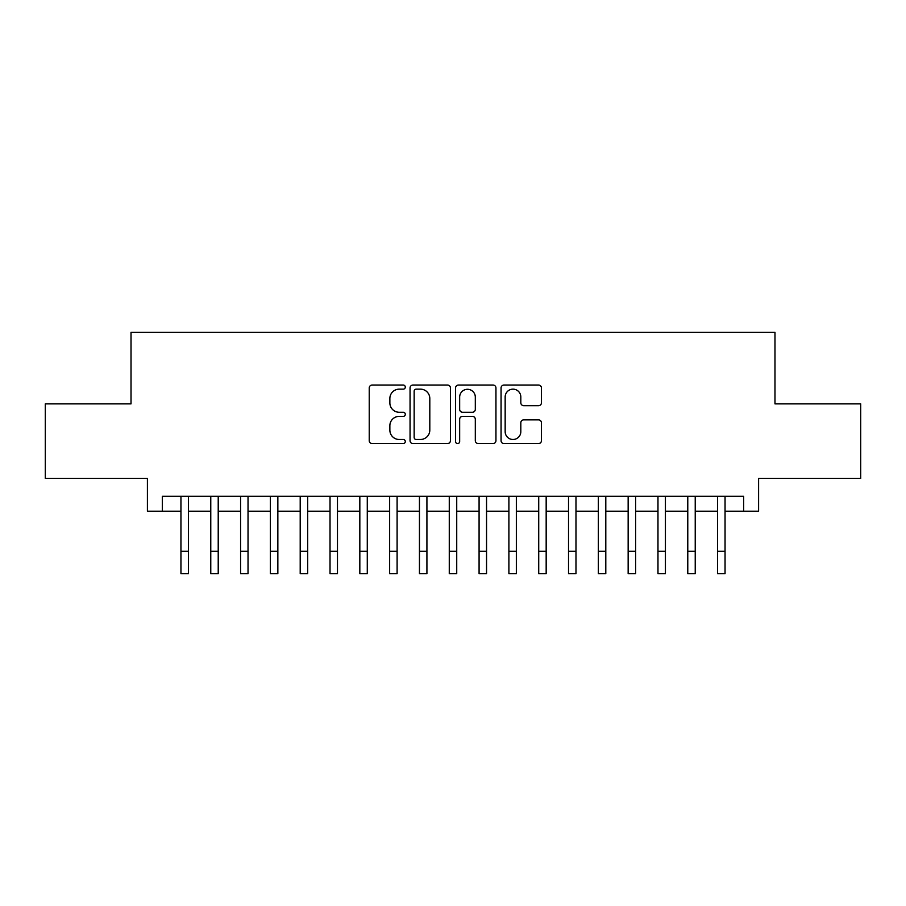 <?xml version="1.0" encoding="UTF-8"?>
<svg xmlns="http://www.w3.org/2000/svg" width="906" height="906" viewBox="0 0 906 906"><rect width="100%" height="100%" fill="white"/><g stroke="black" fill="none" stroke-linecap="round" stroke-linejoin="round"><path stroke-width="1.36" d="M405.299 387.1A2.05 2.05 0 0 0 403.249 385.05L372.162 385.05A2.922 2.922 0 0 0 369.229 387.983L369.229 440.656A2.922 2.922 0 0 0 372.162 443.578L403.249 443.578A2.05 2.05 0 0 0 405.299 441.528A2.05 2.05 0 0 0 403.249 439.489L399.229 439.489A9.366 9.366 0 0 1 389.863 430.124L389.863 425.729A9.366 9.366 0 0 1 399.229 416.364L403.249 416.364A2.05 2.05 0 0 0 405.299 414.314A2.05 2.05 0 0 0 403.249 412.264L399.229 412.264A9.366 9.366 0 0 1 389.863 402.91L389.863 398.515A9.366 9.366 0 0 1 399.229 389.15L403.249 389.15A2.05 2.05 0 0 0 405.299 387.1M538.526 405.684A2.922 2.922 0 0 0 541.448 402.762L541.448 387.983A2.922 2.922 0 0 0 538.526 385.05L503.996 385.05A2.922 2.922 0 0 0 501.063 387.983L501.063 440.656A2.922 2.922 0 0 0 503.996 443.578L538.526 443.578A2.922 2.922 0 0 0 541.448 440.656L541.448 422.808A2.922 2.922 0 0 0 538.526 419.874L523.747 419.874A2.922 2.922 0 0 0 520.814 422.808L520.814 431.652A7.826 7.826 0 0 1 512.989 439.489A7.826 7.826 0 0 1 505.163 431.652L505.163 396.975A7.826 7.826 0 0 1 512.989 389.15A7.826 7.826 0 0 1 520.814 396.975L520.814 402.762A2.922 2.922 0 0 0 523.747 405.684L538.526 405.684M162.321 511.211L162.321 496.307L743.679 496.307L743.679 511.211L758.594 511.211L758.594 478.413L860.7 478.413L860.7 403.883L774.981 403.883L774.981 332.332L131.019 332.332L131.019 403.883L45.3 403.883L45.3 478.413L147.406 478.413L147.406 511.211L180.951 511.211M450.441 387.983A2.922 2.922 0 0 0 447.507 385.05L412.977 385.05A2.922 2.922 0 0 0 410.056 387.983L410.056 440.656A2.922 2.922 0 0 0 412.977 443.578L447.507 443.578A2.922 2.922 0 0 0 450.441 440.656L450.441 387.983M458.493 385.05L493.023 385.05A2.922 2.922 0 0 1 495.944 387.983L495.944 440.656A2.922 2.922 0 0 1 493.023 443.578L478.243 443.578A2.922 2.922 0 0 1 475.31 440.656L475.31 419.297A2.922 2.922 0 0 0 472.388 416.364L462.581 416.364A2.922 2.922 0 0 0 459.659 419.297L459.659 441.528A2.05 2.05 0 0 1 457.609 443.578A2.05 2.05 0 0 1 455.559 441.528L455.559 387.983A2.922 2.922 0 0 1 458.493 385.05M188.403 511.211L210.77 511.211M218.221 511.211L240.577 511.211M248.029 511.211L270.396 511.211M277.848 511.211L300.203 511.211M307.655 511.211L330.022 511.211M337.474 511.211L359.829 511.211M367.281 511.211L389.648 511.211M397.1 511.211L419.455 511.211M426.919 511.211L449.274 511.211M456.726 511.211L479.081 511.211M486.545 511.211L508.9 511.211M516.352 511.211L538.719 511.211M546.171 511.211L568.526 511.211M575.978 511.211L598.345 511.211M605.797 511.211L628.152 511.211M635.604 511.211L657.971 511.211M665.423 511.211L687.779 511.211M695.23 511.211L717.597 511.211M725.049 511.211L743.679 511.211M416.205 389.15A2.05 2.05 0 0 0 414.155 391.199L414.155 437.439A2.05 2.05 0 0 0 416.205 439.489L420.441 439.489A9.366 9.366 0 0 0 429.806 430.124L429.806 398.515A9.366 9.366 0 0 0 420.441 389.15L416.205 389.15M475.31 397.122A7.826 7.826 0 0 0 467.485 389.297A7.826 7.826 0 0 0 459.659 397.122L459.659 409.342A2.922 2.922 0 0 0 462.581 412.264L472.388 412.264A2.922 2.922 0 0 0 475.31 409.342L475.31 397.122M180.951 551.312L188.403 551.312L188.403 573.668L180.951 573.668L180.951 496.307M188.403 551.312L188.403 496.307M210.77 551.312L218.221 551.312L218.221 573.668L210.77 573.668L210.77 496.307M218.221 551.312L218.221 496.307M240.577 551.312L248.029 551.312L248.029 573.668L240.577 573.668L240.577 496.307M248.029 551.312L248.029 496.307M270.396 551.312L277.848 551.312L277.848 573.668L270.396 573.668L270.396 496.307M277.848 551.312L277.848 496.307M300.203 551.312L307.655 551.312L307.655 573.668L300.203 573.668L300.203 496.307M307.655 551.312L307.655 496.307M330.022 551.312L337.474 551.312L337.474 573.668L330.022 573.668L330.022 496.307M337.474 551.312L337.474 496.307M359.829 551.312L367.281 551.312L367.281 573.668L359.829 573.668L359.829 496.307M367.281 551.312L367.281 496.307M389.648 551.312L397.1 551.312L397.1 573.668L389.648 573.668L389.648 496.307M397.1 551.312L397.1 496.307M419.455 551.312L426.919 551.312L426.919 573.668L419.455 573.668L419.455 496.307M426.919 551.312L426.919 496.307M449.274 551.312L456.726 551.312L456.726 573.668L449.274 573.668L449.274 496.307M456.726 551.312L456.726 496.307M479.081 551.312L486.545 551.312L486.545 573.668L479.081 573.668L479.081 496.307M486.545 551.312L486.545 496.307M508.9 551.312L516.352 551.312L516.352 573.668L508.9 573.668L508.9 496.307M516.352 551.312L516.352 496.307M538.719 551.312L546.171 551.312L546.171 573.668L538.719 573.668L538.719 496.307M546.171 551.312L546.171 496.307M568.526 551.312L575.978 551.312L575.978 573.668L568.526 573.668L568.526 496.307M575.978 551.312L575.978 496.307M598.345 551.312L605.797 551.312L605.797 573.668L598.345 573.668L598.345 496.307M605.797 551.312L605.797 496.307M628.152 551.312L635.604 551.312L635.604 573.668L628.152 573.668L628.152 496.307M635.604 551.312L635.604 496.307M657.971 551.312L665.423 551.312L665.423 573.668L657.971 573.668L657.971 496.307M665.423 551.312L665.423 496.307M687.779 551.312L695.23 551.312L695.23 573.668L687.779 573.668L687.779 496.307M695.23 551.312L695.23 496.307M717.597 551.312L725.049 551.312L725.049 573.668L717.597 573.668L717.597 496.307M725.049 551.312L725.049 496.307"/></g></svg>
